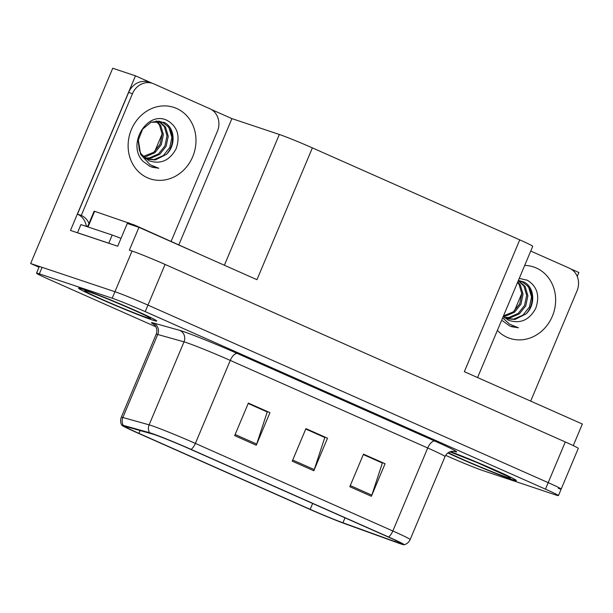 <?xml version="1.0" encoding="UTF-8"?>
<svg xmlns="http://www.w3.org/2000/svg" width="613" height="613" viewBox="0 0 613 613"><rect width="100%" height="100%" fill="white"/><g stroke="black" fill="none" stroke-linecap="round" stroke-linejoin="round"><path stroke-width="0.92" d="M211.316 109.482L231.898 118.608L279.336 134.477A26.497 1.019 22.8 0 1 312.369 147.879L256.954 279.697L138.944 227.354L127.274 223.446L117.696 246.234L70.48 230.442L135.473 75.843L152.07 83.199M312.369 147.879L519.747 239.867L464.34 371.685L582.35 424.027L573.278 445.613M558.343 488.392A26.497 1.019 -157.2 0 0 561.179 489.082L578.281 448.402A26.497 1.019 -157.2 0 0 565.293 441.958L165.066 264.433A26.497 1.019 -157.2 0 0 132.04 251.031L129.366 250.135L138.944 227.354M445.682 455.344L449.727 457.137A26.497 1.019 -157.2 0 0 482.76 470.539L555.6 494.906A26.497 1.019 -157.2 0 0 558.443 495.595L561.179 489.082A26.497 1.019 -157.2 0 0 548.198 482.646L147.963 305.113A26.497 1.019 -157.2 0 0 114.938 291.711L30.65 263.521L39.01 267.23M30.65 263.521L112.738 68.235L135.473 75.843M570.964 269.007L578.871 272.517L577.231 276.432M521.809 293.382L514.437 310.914M162.169 133.856L154.798 151.388M519.747 239.867A26.497 1.019 22.8 0 1 532.735 246.311L477.565 377.554M231.898 118.608L178.873 244.733M83.115 289.298A42.397 1.624 -157.2 0 0 78.571 288.187A42.397 1.624 -157.2 0 0 107.919 302.24A42.397 1.624 -157.2 0 0 152.2 319.94A42.397 1.624 -157.2 0 0 156.744 321.051A42.397 1.624 -157.2 0 0 127.397 306.998A42.397 1.624 -157.2 0 0 83.115 289.298M447.873 452.953A42.397 1.624 -157.2 0 0 511.84 479.466A42.397 1.624 -157.2 0 0 516.391 480.577A42.397 1.624 -157.2 0 0 493.097 469.16A42.397 1.624 -157.2 0 0 450.509 451.62M154.361 434.602A28.267 1.088 22.8 0 1 189.593 448.892L387.041 536.482A28.267 1.088 22.8 0 1 400.894 543.348A28.267 1.088 22.8 0 1 395.4 541.746L342.943 522.774A28.267 1.088 22.8 0 1 310.178 509.342L138.921 433.376A28.267 1.088 22.8 0 1 125.067 426.502A28.267 1.088 22.8 0 1 126.324 426.694L152.591 434.05A28.267 1.088 22.8 0 1 154.361 434.602M151.48 433.322A31.799 1.218 -157.2 0 0 149.495 432.701L123.228 425.345A31.799 1.218 -157.2 0 0 121.818 425.207A31.799 1.218 -157.2 0 0 137.396 432.87L308.653 508.836A31.799 1.218 -157.2 0 0 345.51 523.946L397.967 542.919A31.799 1.218 -157.2 0 0 404.09 544.765A31.799 1.218 -157.2 0 0 388.573 536.988L191.118 449.406A31.799 1.218 -157.2 0 0 151.48 433.322M561.179 489.082A26.497 1.019 -157.2 0 0 548.198 482.646L147.963 305.113A26.497 1.019 -157.2 0 0 114.938 291.711L42.09 267.352A26.497 1.019 -157.2 0 0 39.247 266.655L36.512 273.168A26.497 1.019 -157.2 0 0 49.5 279.612L155.848 326.783M363.317 454.57L382.374 463.022L371.823 495.135A7.065 3.203 113.9 0 1 371.394 496.285L385.071 463.735L363.486 454.156L349.808 486.707L371.394 496.285M363.371 454.44L385.071 463.735M248.181 403.5L267.245 411.951L256.686 444.065A7.065 3.203 113.9 0 1 256.265 445.214L269.942 412.664L248.357 403.093L234.672 435.636L256.265 445.214M248.234 403.369L269.942 412.664M305.749 429.031L324.813 437.483L314.254 469.604A7.065 3.203 113.9 0 1 313.825 470.746L327.511 438.203L305.925 428.625L292.24 461.175L313.825 470.746M305.803 428.908L327.511 438.203M558.443 495.595A26.497 1.019 -157.2 0 0 545.455 489.151L145.227 311.626A26.497 1.019 -157.2 0 0 112.202 298.224L39.355 273.858A26.497 1.019 -157.2 0 0 36.512 273.168M145.089 158.338L147.25 159.227L155.357 159.939L166.376 154.399C176.559 145.151 174.69 126.868 163.924 122.362L151.127 122.194L142.645 129.113L138.369 140.002L140.584 154.315L150.024 164.69L158.813 168.261L150.101 166.483L142.898 161.227C126.293 144.116 147.725 109.52 167.74 120.73C177.609 126.914 180.383 136.285 176.077 148.844C169.602 160.667 160.514 164.613 148.806 160.69L141.197 154.024L139.335 150.277L138.247 141.036M151.127 122.194L159.188 121.236L162.46 122.278L167.724 126.278L169.15 128.224L171.87 137.465L169.778 147.488L163.334 155.579L154.147 159.533L146.653 159.012M143.496 156.882L145.672 156.706L154.859 152.744L161.303 144.653L163.395 134.63L160.675 125.389L156.644 121.006M155.986 121.037L159.464 124.983L162.184 134.224L160.093 144.247L153.648 152.338L143.373 156.422A19.961 17.777 -71.5 0 1 143.082 156.445M144.89 158.238L150.514 158.323L159.702 154.369L166.146 146.269L168.238 136.247L165.518 127.014L159.158 121.228M144.66 157.978L149.304 157.916L158.491 153.963L164.935 145.871L167.027 135.841L164.307 126.607L158.545 121.129M86.027 226.297L86.249 225.768A17.67 15.731 108.5 0 0 77.476 214.152L128.646 92.425A17.67 15.731 -71.5 0 1 148.637 82.058L152.453 83.33A17.67 15.731 -71.5 0 1 153.687 83.812L209.815 108.708A17.67 15.731 -71.5 0 1 217.37 131.366L171.15 241.307M77.476 214.152L81.284 215.431L132.454 93.697A17.67 15.731 -71.5 0 1 152.453 83.33M81.284 215.431A17.67 15.731 -71.5 0 1 88.992 223.461M78.089 232.986A17.67 0.682 -157.2 0 0 77.499 232.725L108.769 243.185A17.67 0.682 22.8 0 1 111.482 244.15M120.991 238.396A17.67 0.682 -157.2 0 0 112.194 235.047L80.916 224.588L77.499 232.725M86.249 225.768L87.797 226.289M151.794 167.15L158.813 168.261M519.257 278.386L527.387 280.256C537.249 286.44 540.03 295.811 535.724 308.37C529.249 320.193 520.153 324.139 508.453 320.216L503.288 316.561M502.66 317.856L509.671 324.223L518.46 327.786L509.74 326.009L502.545 320.76M518.291 280.67L522.107 281.804L527.372 285.804L528.797 287.75L531.517 296.991L529.425 307.013L522.973 315.105L513.794 319.066L506.3 318.545M504.729 317.863L506.897 318.752L515.004 319.465L526.023 313.925C536.199 304.676 534.337 286.401 523.571 281.888L518.376 280.47M503.273 316.408L505.311 316.231L514.499 312.27L520.95 304.178L523.035 294.156L520.322 284.915L517.809 281.819M503.48 315.902L513.288 311.871L519.74 303.772L521.824 293.75L519.104 284.509L517.556 282.417M504.537 317.764L510.162 317.848L519.341 313.894L525.793 305.803L527.885 295.772L525.165 286.539L518.797 280.754M504.3 317.503L508.951 317.442L518.131 313.488L524.582 305.397L526.674 295.366L523.954 286.133L518.276 280.708M530.743 251.062L569.462 268.233A17.67 15.731 -71.5 0 1 577.009 290.891L530.797 400.833M511.441 326.675L518.46 327.786M83.475 289.459A41.96 1.609 22.8 0 1 127.297 306.967A41.96 1.609 22.8 0 1 156.338 320.875A41.96 1.609 22.8 0 1 151.84 319.779A41.96 1.609 22.8 0 1 108.018 302.263A41.96 1.609 22.8 0 1 78.977 288.355A41.96 1.609 22.8 0 1 83.475 289.459M87.575 226.81L94.141 211.201L94.617 211.316L134.446 225.025L201.294 255.008M450.471 451.628A41.96 1.609 22.8 0 1 492.729 469.014A41.96 1.609 22.8 0 1 515.977 480.4A41.96 1.609 22.8 0 1 511.48 479.305A41.96 1.609 22.8 0 1 447.896 452.938M487.481 381.953L560.941 414.534M132.04 251.031L112.202 298.224M165.066 264.433L145.227 311.626M565.293 441.958L545.455 489.151M279.336 134.477L224.373 265.245M153.986 324.43A44.167 1.693 22.8 0 1 153.426 322.99L179.693 330.346A44.167 1.693 22.8 0 1 237.499 353.548L434.954 441.13A8.835 4.007 -66.1 0 0 427.721 447.996L230.266 360.413A35.332 1.356 -157.2 0 0 186.229 342.544A35.332 1.356 -157.2 0 0 184.015 341.847L157.756 334.491A35.332 1.356 -157.2 0 0 156.177 334.261C157.365 330.951 156.943 327.993 154.92 325.396L153.587 324.124M434.954 441.13A44.167 1.693 22.8 0 1 453.597 451.275M445.038 456.585A35.332 1.356 -157.2 0 0 427.721 447.996L392.833 530.988A35.332 1.356 22.8 0 1 410.151 539.578L445.038 456.585C446.387 453.697 448.555 451.957 451.551 451.367L454.087 451.337M121.818 425.207C120.393 422.671 120.217 420.02 121.29 417.261A35.332 1.356 22.8 0 1 122.861 417.491L149.128 424.847A35.332 1.356 22.8 0 1 151.342 425.537A35.332 1.356 22.8 0 1 195.378 443.406A8.835 4.007 113.9 0 1 191.118 449.406M149.495 432.701A8.835 8.444 105.6 0 1 149.128 424.847L184.015 341.847A8.835 8.444 -74.4 0 0 179.693 330.346M153.426 322.99A8.835 8.444 -74.4 0 1 157.756 334.491L122.861 417.491A8.835 8.444 105.6 0 0 123.228 425.345M388.573 536.988A8.835 4.007 -66.1 0 0 392.833 530.988L195.378 443.406L230.266 360.413A8.835 4.007 -66.1 0 1 237.499 353.548M39.355 273.858L42.09 267.352M310.178 509.342L312.645 503.48M342.943 522.774L345.019 517.839M395.4 541.746L395.906 540.543M138.921 433.376L140.109 430.548M314.254 469.604L292.715 460.049M256.686 444.065L235.147 434.51M371.823 495.135L350.276 485.58M176.621 108.463A37.631 33.5 -71.5 0 1 192.704 156.729A37.631 33.5 -71.5 0 1 147.48 177.793A37.631 33.5 -71.5 0 1 131.397 129.535A37.631 33.5 -71.5 0 1 176.621 108.463M166.376 154.399A19.961 17.777 108.5 0 0 167.724 126.278M112.194 235.047L108.769 243.185M128.646 92.425L132.454 93.697M524.705 265.429A37.631 33.5 -71.5 0 1 536.268 267.988A37.631 33.5 -71.5 0 1 552.351 316.254A37.631 33.5 -71.5 0 1 507.127 337.319A37.631 33.5 -71.5 0 1 497.381 330.43M526.023 313.925A19.961 17.777 108.5 0 0 527.372 285.804M88.517 291.688A35.776 1.372 22.8 0 1 133.105 309.787A35.776 1.372 22.8 0 1 146.798 317.542A35.776 1.372 22.8 0 1 102.21 299.45A35.776 1.372 22.8 0 1 88.517 291.688M134.446 225.025L134.147 225.745M128.945 222.795L128.492 223.86M94.617 211.316L88.034 226.963M507.901 476.431L477.297 462.662L449.888 451.835A35.776 1.372 22.8 0 1 494.239 469.972A35.776 1.372 22.8 0 1 506.445 477.075A35.776 1.372 22.8 0 1 477.427 465.688A35.776 1.372 22.8 0 1 448.279 452.67M404.09 544.765C406.902 544.007 408.925 542.275 410.151 539.578M121.29 417.261L156.177 334.261M148.262 316.906L148.63 317.182C146.959 315.465 100.501 295.435 89.13 291.934L87.467 291.351"/></g></svg>
